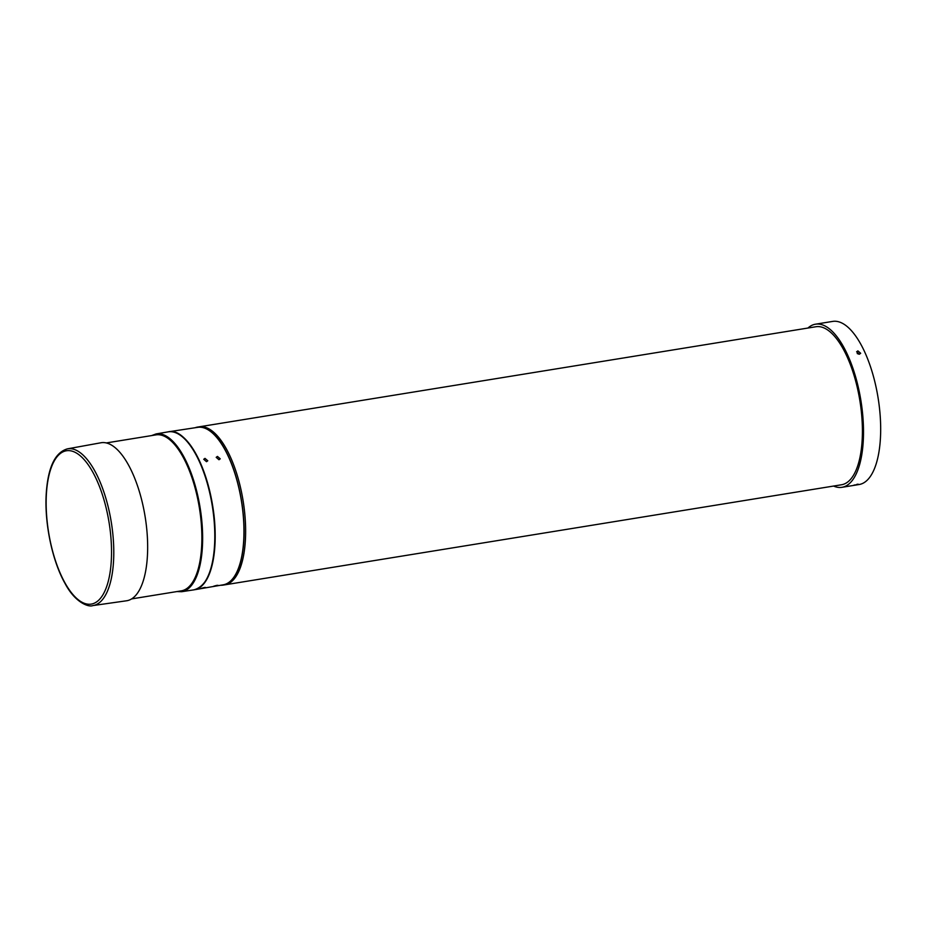 <?xml version="1.0" encoding="UTF-8"?>
<svg xmlns="http://www.w3.org/2000/svg" width="927" height="927" viewBox="0 0 927 927"><rect width="100%" height="100%" fill="white"/><g stroke="black" fill="none" stroke-linecap="round" stroke-linejoin="round"><path stroke-width="1.39" d="M92.862 605.586L126.559 600.777A80.046 31.553 -99.2 0 0 147.428 538.112A80.046 31.553 -99.2 0 0 118.899 451.264A80.046 31.553 -99.2 0 0 100.927 442.77L67.428 448.853A79.398 31.298 80.8 0 1 85.261 457.278A79.398 31.298 80.8 0 1 113.43 562.967A79.398 31.298 80.8 0 1 92.862 605.586C88.54 607.475 74.936 602.388 65.052 583.477C52.016 560.603 44.067 521.611 46.35 492.063C48.274 466.768 55.296 452.376 67.428 448.853M131.622 598.912L181.286 590.858A79.004 31.147 -99.2 0 0 201.565 527.463A79.004 31.147 -99.2 0 0 172.387 442.156A79.004 31.147 -99.2 0 0 155.968 434.879L106.315 442.932M215.041 586.061C218.1 585.447 218.633 585.215 216.651 585.4L213.743 586.2M217.961 585.319L216.651 585.4M218.981 459.746L220.244 458.819L217.451 456.432L216.2 457.335L218.981 459.746M202.573 588.205C205.632 587.591 206.165 587.37 204.183 587.544L201.275 588.344M205.493 587.463L204.183 587.544M206.512 461.692L207.775 460.765L204.983 458.378L203.731 459.282L206.512 461.692M168.378 431.82A80.046 31.553 80.8 0 1 168.807 431.75L197.741 427.335A79.768 31.448 80.8 0 1 236.142 477.556A79.768 31.448 80.8 0 1 238.76 567.44A79.768 31.448 80.8 0 1 223.291 584.798L194.45 589.757A80.046 31.553 80.8 0 1 194.021 589.827M168.807 431.75A80.046 31.553 80.8 0 1 207.347 482.144A80.046 31.553 80.8 0 1 209.977 572.341A80.046 31.553 80.8 0 1 194.45 589.757M197.578 427.08L815.911 326.744A80.046 31.553 80.8 0 1 854.532 376.988A80.046 31.553 80.8 0 1 857.197 467.312A80.046 31.553 80.8 0 1 841.554 484.763L224.774 584.844A80.046 31.553 -99.2 0 0 227.532 584.068A80.046 31.553 -99.2 0 0 242.492 497.22A80.046 31.553 -99.2 0 0 199.143 426.826A80.046 31.553 80.8 0 1 237.752 477.057A80.046 31.553 80.8 0 1 240.417 567.394A80.046 31.553 80.8 0 1 224.774 584.844L223.222 585.099A80.046 31.553 -99.2 0 0 225.979 584.311A80.046 31.553 -99.2 0 0 240.939 497.475A80.046 31.553 -99.2 0 0 197.578 427.08A80.046 31.553 -99.2 0 0 195.145 427.729M859.132 354.23L857.22 353.546M857.881 350.893L860.673 353.268L859.41 354.207L856.618 351.808L857.881 350.893M857 484.288C858.981 484.126 858.448 484.346 855.389 484.948L858.309 484.218M855.389 484.948L854.091 485.064M807.938 328.042A82.619 32.572 80.8 0 1 815.493 324.195A82.619 32.572 80.8 0 1 863.477 435.099A82.619 32.572 80.8 0 1 841.959 487.312A82.619 32.572 80.8 0 1 833.57 486.049M815.493 324.195L832.678 321.414A82.619 32.572 80.8 0 1 880.65 432.306A82.619 32.572 80.8 0 1 859.144 484.52L841.959 487.312M220.696 585.25A80.046 31.553 -99.2 0 0 223.222 585.099M214.983 539.016A79.606 31.391 80.8 0 1 206.095 579.978M193.824 589.862A80.035 31.553 -99.2 0 0 214.774 539.085A80.035 31.553 -99.2 0 0 182.41 436.884A80.035 31.553 -99.2 0 0 168.181 431.855C190.128 425.852 216.848 488.031 215.029 538.946C213.963 569.352 206.895 586.327 193.824 589.862L181.704 591.704L176.918 591.565M168.181 431.855L156.095 433.929A79.919 31.506 80.8 0 1 170.301 438.958A79.919 31.506 80.8 0 1 202.619 541.009A79.919 31.506 80.8 0 1 181.704 591.704M177.88 591.403A79.49 31.344 -99.2 0 0 202.051 540.916A79.49 31.344 -99.2 0 0 186.234 462.816A79.49 31.344 -99.2 0 0 152.573 435.435M182.955 437.359A79.606 31.391 80.8 0 1 214.983 538.877M46.501 492.434A77.671 30.626 -99.2 0 0 74.067 595.829A77.671 30.626 -99.2 0 0 111.182 562.434A77.671 30.626 -99.2 0 0 83.615 459.039A77.671 30.626 -99.2 0 0 46.501 492.434M156.095 433.929L151.611 435.586"/></g></svg>
